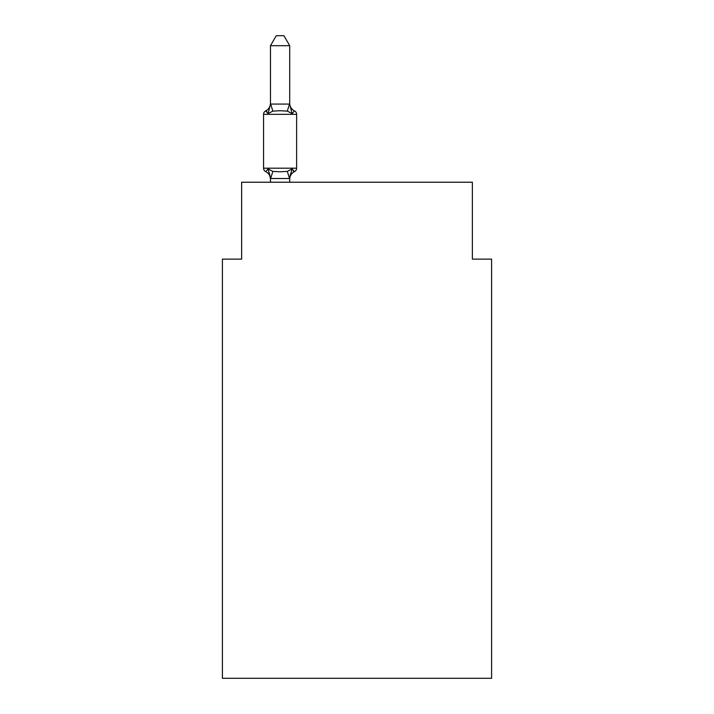 <?xml version="1.0" encoding="UTF-8"?>
<svg xmlns="http://www.w3.org/2000/svg" width="714" height="714" viewBox="0 0 714 714"><rect width="100%" height="100%" fill="white"/><g stroke="black" fill="none" stroke-linecap="round" stroke-linejoin="round"><path stroke-width="1.07" d="M491.598 678.3L491.598 259.128L472.365 259.128L472.365 182.222L241.635 182.222L241.635 259.128L222.402 259.128L222.402 678.3L491.598 678.3M289.706 179.25A8.461 8.461 0 0 1 294.463 171.637L292.106 168.932L294.463 171.637L292.106 168.932L294.463 171.637L292.106 168.932L294.463 171.637L292.106 168.932L294.463 171.637L292.106 168.932L294.463 171.637L292.106 168.932L294.463 171.637L292.106 168.932L294.463 171.637L292.106 168.932L289.545 178.509L270.633 178.509L268.071 168.932L265.715 171.637A3.847 3.847 0 0 1 263.555 168.183A3.847 3.847 0 0 0 265.715 171.637L268.071 168.932L265.715 171.637A3.847 3.847 0 0 1 263.555 168.183A3.847 3.847 0 0 0 265.715 171.637L268.071 168.932L265.715 171.637A3.847 3.847 0 0 1 263.555 168.183A3.847 3.847 0 0 0 265.715 171.637A3.847 3.847 0 0 1 263.555 168.183A3.847 3.847 0 0 0 265.715 171.637A3.847 3.847 0 0 1 263.555 168.183A3.847 3.847 0 0 0 265.715 171.637L268.071 168.932L265.715 171.637A3.847 3.847 0 0 1 263.555 168.183A3.847 3.847 0 0 0 265.715 171.637L268.071 168.932L265.715 171.637A3.847 3.847 0 0 1 263.555 168.183A3.847 3.847 0 0 0 265.715 171.637L268.071 168.932L265.715 171.637A3.847 3.847 0 0 1 263.555 168.183A3.847 3.847 0 0 0 265.715 171.637A3.847 3.847 0 0 1 263.555 168.183A3.847 3.847 0 0 0 265.715 171.637A3.847 3.847 0 0 1 263.555 168.183A3.847 3.847 0 0 0 265.715 171.637A3.847 3.847 0 0 1 263.555 168.183A3.847 3.847 0 0 0 265.715 171.637L268.071 168.932L265.715 171.637A3.847 3.847 0 0 1 263.555 168.183A3.847 3.847 0 0 0 265.715 171.637L268.071 168.932L265.715 171.637A3.847 3.847 0 0 1 263.555 168.183A3.847 3.847 0 0 0 265.715 171.637L268.071 168.932L265.715 171.637A3.847 3.847 0 0 1 263.555 168.183A3.847 3.847 0 0 0 265.715 171.637A3.847 3.847 0 0 1 263.555 168.183A3.847 3.847 0 0 0 265.715 171.637L268.071 168.932L265.715 171.637L268.071 168.932L265.715 171.637L268.071 168.932L265.715 171.637L268.071 168.932L272.873 171.405L280.084 171.788L287.305 171.405L292.106 168.932L294.463 171.637L293.365 171.11L294.463 171.637A3.847 3.847 0 0 0 296.622 168.183L296.622 114.338A3.847 3.847 0 0 0 294.463 110.884L292.106 113.588L294.463 110.884A3.847 3.847 0 0 1 296.622 114.338A3.847 3.847 0 0 0 294.463 110.884L292.106 113.588L294.463 110.884A3.847 3.847 0 0 1 296.622 114.338A3.847 3.847 0 0 0 294.463 110.884L292.106 113.588L294.463 110.884A3.847 3.847 0 0 1 296.622 114.338A3.847 3.847 0 0 0 294.463 110.884L292.106 113.588L294.463 110.884A3.847 3.847 0 0 1 296.622 114.338A3.847 3.847 0 0 0 294.463 110.884L292.106 113.588L294.463 110.884A3.847 3.847 0 0 1 296.622 114.338A3.847 3.847 0 0 0 294.463 110.884L292.106 113.588L294.463 110.884A3.847 3.847 0 0 1 296.622 114.338A3.847 3.847 0 0 0 294.463 110.884L292.106 113.588L294.463 110.884A3.847 3.847 0 0 1 296.622 114.338A3.847 3.847 0 0 0 294.463 110.884L292.106 113.588L294.463 110.884A8.461 8.461 0 0 1 289.706 103.28L289.706 104.414L289.706 103.28M289.706 45.696L270.472 45.696L276.247 35.7L283.931 35.7L289.706 45.696L289.706 104.414L292.106 113.588L287.305 111.116L280.084 110.732L272.873 111.116L268.071 113.588L265.715 110.884L266.813 111.411L265.715 110.884L266.813 111.411L265.715 110.884L266.813 111.411L265.715 110.884L266.813 111.411L265.715 110.884L266.813 111.411L265.715 110.884L266.813 111.411L265.715 110.884L266.813 111.411L265.715 110.884L268.071 113.588L265.715 110.884A8.461 8.461 0 0 0 270.472 103.28L270.472 104.414L270.472 103.28M296.622 114.338L263.555 114.338A3.847 3.847 0 0 1 265.715 110.884L268.071 113.588L265.715 110.884L268.071 113.588L265.715 110.884L268.071 113.588L265.715 110.884L268.071 113.588L265.715 110.884L268.071 113.588L265.715 110.884L268.071 113.588L265.715 110.884L268.071 113.588L270.472 104.065L289.706 104.065M270.472 178.107L269.348 172.984L270.472 179.25A8.461 8.461 0 0 0 265.715 171.637M289.706 178.107L290.607 173.582M296.622 168.183L263.555 168.183L263.555 114.338A3.847 3.847 0 0 1 265.715 110.884M270.472 45.696L270.472 104.065M289.706 182.222L289.706 178.455M270.472 182.222L270.472 178.455M272.873 171.405L270.633 178.509M287.305 171.405L289.545 178.509M270.633 104.021L272.873 111.116M289.545 104.021L287.305 111.116"/></g></svg>

